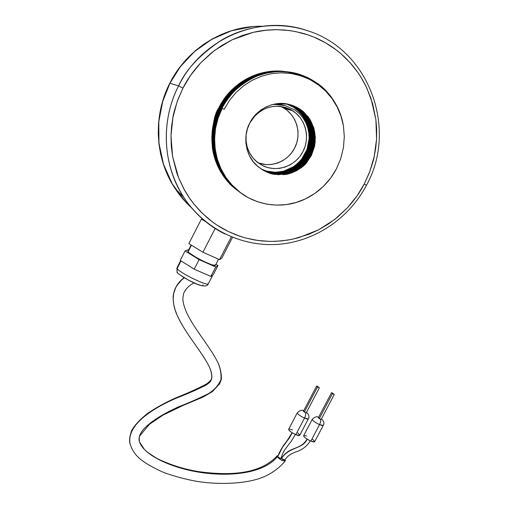 <?xml version="1.0" encoding="UTF-8"?>
<svg xmlns="http://www.w3.org/2000/svg" width="509" height="509" viewBox="0 0 509 509"><rect width="100%" height="100%" fill="white"/><g stroke="black" fill="none" stroke-linecap="round" stroke-linejoin="round"><path stroke-width="0.76" d="M255.073 26.436C220.034 28.224 186.135 50.563 169.828 83.202L169.936 83.241C187.293 48.368 224.749 25.501 262.078 26.264M298.471 74.918L298.853 75.186L298.471 74.918M186.536 202.919L176.992 191.333L171.59 182.801L167.041 173.715L163.389 164.172L160.691 154.252L158.967 144.066L158.248 133.714L158.553 123.305L159.877 112.934L162.212 102.729L165.54 92.784L169.828 83.202L175.032 74.098L181.102 65.566L187.967 57.689L195.551 50.55L203.785 44.226L212.577 38.786L221.829 34.281L231.442 30.75L241.317 28.224L251.351 26.729M191.524 207.787L183.297 199.356L177.1 191.448L171.698 182.909L167.143 173.817L163.491 164.267L160.787 154.342L159.069 144.149L158.35 133.791L158.655 123.369L159.979 112.992L162.314 102.773L165.648 92.823L169.936 83.241C152.751 116.523 155.15 158.414 175.013 188.362C179.734 195.59 185.238 202.067 191.537 207.787C185.257 202.086 179.741 195.596 175.013 188.362C155.15 158.414 152.745 116.523 169.936 83.241L169.828 83.202C152.649 116.466 155.054 158.324 174.899 188.247L186.51 202.894M262.052 26.271C224.73 25.514 187.299 48.38 169.936 83.241L175.147 74.129L181.217 65.585L188.088 57.702L195.685 50.556L203.924 44.232L212.717 38.786L221.975 34.275L231.595 30.737L241.482 28.218L251.522 26.716M263.083 170.159C279.199 179.524 301.697 172.087 310.108 154.882L310.356 154.99C301.869 172.373 279.021 179.753 262.879 170.038L256.759 165.54C245.319 155.773 242.608 135.369 249.83 122.943C256.129 109.295 274.166 100.521 288.049 104.205L296.709 107.214L304.204 112.47L310.038 119.596L313.83 128.058L315.351 137.245L314.524 146.573L311.4 155.449L306.189 163.287L301.742 167.359L296.722 170.63L291.294 172.996L285.543 174.428L273.836 174.269L268.192 172.653L262.879 170.038C278.926 179.187 301.194 171.73 309.548 154.653L309.796 154.755C301.417 171.889 279.047 179.34 262.956 170.082C279.148 179.512 301.347 171.711 309.796 154.755L309.548 154.653C318.1 138.766 312.609 117.134 297.371 108.118L288.418 104.281C309.663 109.333 319.792 135.636 309.548 154.653C301.124 171.552 279.021 179.359 262.854 170.025L257.866 166.513L253.336 161.824L249.633 156.078L247.075 149.525L245.847 142.526L245.993 135.521L247.399 128.892L249.83 122.943L256.466 113.819L260.952 110.001L266.042 106.954L271.532 104.822L277.182 103.677L288.049 104.205L296.709 107.214C300.31 109.244 302.81 111 304.204 112.47L310.038 119.596L313.83 128.058M296.62 164.337L301.048 159.979L305.928 153.171C301.373 161.703 294.616 167.518 285.67 170.61M261.48 169.192C277.278 177.17 298.217 169.618 306.233 153.292L306.475 153.394C298.433 169.777 277.399 177.323 261.581 169.255C277.399 177.482 298.401 169.618 306.475 153.394L306.233 153.292C314.683 137.589 309.237 116.205 294.164 107.297L286.987 103.995C307.01 109.899 315.994 135.063 306.233 153.292C298.185 169.459 277.265 177.336 261.48 169.192M261.702 169.332C277.551 177.507 298.707 169.968 306.781 153.514L307.022 153.616C298.929 170.121 277.672 177.654 261.804 169.395C277.691 177.819 298.885 169.961 307.022 153.616L306.781 153.514C315.243 137.78 309.79 116.357 294.698 107.431L287.248 104.04C307.461 109.829 316.617 135.171 306.781 153.514C298.668 169.809 277.558 177.673 261.702 169.332M261.931 169.472C277.825 177.838 299.203 170.318 307.328 153.743L307.576 153.845C299.426 170.47 277.946 177.991 262.033 169.535C277.984 178.156 299.375 170.305 307.576 153.845L307.328 153.743C315.809 137.977 310.35 116.51 295.226 107.564L287.509 104.09C307.92 109.759 317.234 135.273 307.328 153.743C299.152 170.152 277.85 178.01 261.931 169.472M262.16 169.612C278.099 178.175 299.699 170.668 307.881 153.966L308.123 154.068C299.922 170.827 278.219 178.328 262.262 169.675C278.27 178.494 299.865 170.655 308.123 154.068L307.881 153.966C316.382 138.174 310.91 116.669 295.761 107.704L287.77 104.148C308.371 109.683 317.864 135.375 307.881 153.966C299.642 170.502 278.143 178.347 262.16 169.612M262.389 169.751C278.372 178.513 300.195 171.018 308.435 154.195L308.683 154.297C300.418 171.177 278.499 178.665 262.491 169.815C278.563 178.837 300.355 171.005 308.683 154.297L308.435 154.195C316.948 138.372 311.476 116.822 296.295 107.838L288.037 104.199C308.823 109.607 318.494 135.477 308.435 154.195C300.138 170.852 278.436 178.684 262.389 169.751M288.234 104.243C309.249 109.48 319.137 135.559 308.988 154.424C300.628 171.202 278.728 179.022 262.619 169.885C278.652 178.85 300.692 171.374 308.988 154.424L309.237 154.526C300.914 171.533 278.773 179.003 262.72 169.949C278.856 179.174 300.851 171.361 309.237 154.526L308.988 154.424C317.521 138.569 312.042 116.975 296.836 107.978L297.071 108.042C312.297 117.045 317.781 138.658 309.237 154.526C319.429 135.591 309.434 109.41 288.31 104.256L297.071 108.042M309.122 137.754C309.224 124.495 303.892 114.251 293.114 107.024L286.459 103.9M307.5 147.947C313.601 130.018 304.318 109.702 286.58 103.919L293.349 107.087C307.372 117.197 312.093 130.807 307.512 147.909M296.639 164.318L301.799 159.075L305.686 153.069C314.117 137.398 308.683 116.052 293.642 107.164L286.72 103.944C306.558 109.976 315.376 134.961 305.686 153.069L305.928 153.171C301.525 161.55 294.762 167.372 285.638 170.623M286.841 103.963L293.878 107.221C308.931 116.122 314.371 137.481 305.928 153.171C315.65 135.012 306.762 109.944 286.841 103.963M287.101 104.014L294.406 107.354C309.485 116.275 314.931 137.678 306.475 153.394C316.274 135.114 307.213 109.868 287.101 104.014M287.362 104.065L294.934 107.494C310.045 116.427 315.497 137.869 307.022 153.616C316.891 135.216 307.665 109.798 287.362 104.065M287.63 104.116L295.468 107.628C310.605 116.58 316.064 138.066 307.576 153.845C317.514 135.318 308.117 109.721 287.63 104.116M287.89 104.173L296.003 107.762C311.164 116.733 316.636 138.263 308.123 154.068C318.144 135.419 308.575 109.651 287.89 104.167M288.126 104.218L296.537 107.902C311.731 116.892 317.209 138.454 308.683 154.297C318.78 135.515 309.014 109.556 288.126 104.218M288.533 104.307L297.612 108.175C312.863 117.204 318.354 138.855 309.796 154.755C320.078 135.68 309.866 109.301 288.533 104.307M262.924 170.063C279.167 179.741 301.589 171.972 310.108 154.882C318.679 138.963 313.175 117.286 297.918 108.252L288.431 104.281C310.013 109.053 320.485 135.655 310.108 154.882L310.356 154.99C301.786 172.188 279.161 179.931 262.879 170.038C267.919 172.704 271.571 174.11 273.836 174.269L285.543 174.428C287.413 174.441 291.135 173.175 296.722 170.63C302.041 167.27 305.196 164.821 306.189 163.287L311.4 155.449L314.524 146.573L315.319 140.7M288.361 104.269L298.159 108.315C313.436 117.356 318.933 139.052 310.356 154.99C320.81 135.636 310.127 108.862 288.361 104.269M282.489 103.486L287.305 104.052L282.438 103.486M222.064 108.283C223.826 104.549 227.078 99.783 231.818 94C238.237 86.269 251.936 77.495 259.978 75.071C266.843 72.825 273.836 71.648 280.962 71.54L292.624 72.641C296.168 73.264 301.239 74.931 307.837 77.635C322.477 85.614 325.117 89.769 330.125 95.469C337.785 105.847 341.348 114.22 343.397 125.628L340.928 115.969L337.098 106.909L331.957 98.504L325.601 91.035L318.182 84.653L309.816 79.512L300.774 75.771L291.154 73.5L281.324 72.8L271.367 73.684L261.683 76.159L252.381 80.187L243.811 85.646L236.112 92.434L229.489 100.426L224.157 109.359L222.223 108.334L218.145 118.043L215.581 128.249L214.594 138.683L215.186 149.086L217.349 159.209L221.008 168.803L226.066 177.635L232.39 185.499L239.809 192.211L248.15 197.632L257.198 201.647L266.735 204.166L276.546 205.146L286.395 204.586L296.066 202.499L305.336 198.949C280.491 211.07 248.786 204.923 230.602 183.526C213.233 163.955 209.485 132.633 222.223 108.334M307.551 77.731C277.85 62.397 237.073 76.401 221.58 108.105M336.462 168.784C329.259 182.298 318.888 192.351 305.336 198.943L314.747 193.509L323.298 186.479L330.627 178.112L336.462 168.784L340.756 158.623L343.422 147.75L344.307 136.597L343.397 125.628M221.669 108.131C218.755 113.552 216.541 120.162 215.033 127.963C214.117 129.152 213.977 136.075 214.62 148.73C215.956 156.963 217.884 163.51 220.397 168.377L225.455 177.208L229.96 183.062L240.865 193.006M292.204 172.672C309.587 165.489 319.016 145.466 313.55 127.174C319.016 145.466 309.587 165.489 292.204 172.672M283.309 174.714C309.758 171.902 323.858 136.367 307.423 115.906C323.858 136.367 309.758 171.902 283.309 174.714M278.048 174.803L288.813 173.015L278.048 174.803M295.048 170.248C310.108 161.779 317.438 143.366 312.329 126.531C317.438 143.366 310.108 161.779 295.048 170.248M309.669 120.169L303.307 111.668L309.669 120.169M294.609 169.936C310.325 159.591 316.051 145.097 311.794 126.461C316.051 145.097 310.325 159.591 294.609 169.936M309.141 120.067L306.405 115.734L309.141 120.067M304.649 113.532L300.475 109.473L304.649 113.532M309.676 152.293C313.258 143.958 313.786 135.318 311.26 126.385C315.453 144.906 309.758 159.323 294.177 169.624M308.613 119.971L305.884 115.626L308.613 119.971M304.127 113.418L302.391 111.554L304.127 113.418M301.258 110.478L298.414 108.156L301.258 110.478M282.552 173.435L287.47 172.157C310.42 165.183 319.607 133.931 305.368 115.511L308.091 119.876M303.606 113.303L301.869 111.439L303.606 113.303M299.597 109.365L298.834 108.741M293.305 169.007C308.632 158.789 314.269 144.531 310.204 126.245C314.269 144.531 308.632 158.789 293.305 169.007M307.57 119.78L304.846 115.403L307.57 119.78M303.09 113.189L301.353 111.325L303.09 113.189M299.082 109.244L298.319 108.621M268.389 172.729L269.675 172.977L268.389 172.729M270.12 173.047L270.782 173.149L270.12 173.047M272.391 173.334L273.352 173.404M276.381 173.448L278.887 173.283L276.381 173.448M281.655 172.888L286.586 171.584L281.655 172.888M292.879 168.702C308.072 158.522 313.678 144.346 309.682 126.175C313.678 144.346 308.072 158.522 292.879 168.702M307.054 119.679L304.331 115.295L307.054 119.679M302.575 113.074L300.838 111.204L302.575 113.074M298.567 109.123L294.425 106.152L297.803 108.5M267.473 172.366L268.428 172.57L267.473 172.366M268.746 172.634L269.21 172.716L268.746 172.634M269.662 172.786L270.324 172.888L269.662 172.786M270.966 172.971L271.933 173.066L270.966 172.971M272.9 173.143L274.389 173.194L272.9 173.143M275.929 173.187L278.442 173.015L275.929 173.187M281.21 172.615L286.147 171.298L281.21 172.615M292.446 168.396C307.519 158.254 313.086 144.155 309.154 126.105C313.086 144.155 307.519 158.254 292.446 168.396M306.539 119.583L303.822 115.193L306.539 119.583M302.06 112.966L300.329 111.089L302.06 112.966M298.051 109.002L293.496 105.777L297.288 108.379M266.691 172.036L267.403 172.195L266.691 172.036M267.632 172.239L267.969 172.309L267.632 172.239M268.288 172.373L268.752 172.456L268.288 172.373M269.204 172.526L269.865 172.627L269.204 172.526M270.508 172.71L271.482 172.806L270.508 172.71M272.442 172.875L273.937 172.933L272.442 172.875M275.484 172.92L277.99 172.748L275.484 172.92M292.02 168.091C306.965 157.994 312.501 143.971 308.632 126.035C314.766 146.331 301.048 168.67 280.764 172.341L285.708 171.018M306.024 119.494L303.307 115.085L306.024 119.494M301.551 112.852L299.814 110.975L301.551 112.852M297.542 108.881L292.675 105.478L296.772 108.258M266.003 171.718L266.531 171.845L266.003 171.718M267.174 171.985L267.511 172.048L267.174 171.985M267.829 172.112L268.3 172.195L267.829 172.112M268.746 172.271L269.414 172.366L268.746 172.271M270.056 172.449L271.03 172.545L270.056 172.449M271.991 172.615L273.486 172.672L271.991 172.615M280.319 172.074L284.76 170.909L275.032 172.659L277.545 172.481M308.117 125.965C310.344 134.306 309.873 142.393 306.698 150.225C311.362 137.475 310.064 125.723 302.798 114.977L305.515 119.399M301.042 112.743L299.305 110.86L301.042 112.743M297.033 108.761L291.95 105.229L296.263 108.137M265.386 171.418L265.774 171.514L265.386 171.418M266.716 171.724L267.053 171.794L266.716 171.724M267.378 171.851L267.842 171.934L267.378 171.851M268.294 172.01L268.962 172.106L268.294 172.01M269.605 172.188L270.578 172.29L269.605 172.188M274.586 172.392L273.04 172.411M304.999 119.303L302.289 114.869L304.999 119.303M300.533 112.629L298.802 110.746L300.533 112.629M296.524 108.64L291.288 105.019L295.754 108.016M266.264 171.469L266.601 171.533L266.264 171.469M266.92 171.597L267.39 171.679L266.92 171.597M267.842 171.756L268.51 171.851L267.842 171.756M271.093 172.099L270.126 172.029M300.03 112.521L298.293 110.631L300.03 112.521M296.015 108.525L290.684 104.841L295.252 107.895M265.806 171.209L266.15 171.278L265.806 171.209M266.468 171.342L266.939 171.425L266.468 171.342M268.707 171.673L268.058 171.59M295.513 108.404L290.308 104.79M265.354 170.954L265.698 171.024L265.354 170.954M266.945 171.24L266.493 171.17M294.202 107.628L289.596 104.549L294.202 107.628M266.01 170.909L264.909 170.7M290.124 104.682L294.749 107.774M287.031 171.87L282.101 173.162M279.339 173.556L276.839 173.715M275.299 173.728L273.81 173.664M272.849 173.594L271.882 173.493M271.24 173.41L269.471 173.117M310.732 126.315C314.861 144.721 309.198 159.056 293.738 169.319M279.791 173.823L277.29 173.983M275.751 173.989L274.268 173.932M273.308 173.862L270.801 173.537M287.916 172.443L283.004 173.709M280.249 174.097L277.749 174.256M276.209 174.256L272.5 173.983M288.368 172.729L283.456 173.989M280.701 174.371L274.784 174.434M252.547 26.627L231.595 30.737L211.795 39.301L194.419 51.651L180.339 66.711L169.936 83.241L178.583 85.926C201.844 38.315 260.023 14.067 307.048 30.54C276.26 20.538 243.881 26.843 221.784 39.976C200.145 54.387 185.74 69.701 178.583 85.926L182.954 88.108C186.975 79.843 192.911 71.4 200.75 62.779L211.579 52.745L221.25 45.81L231.958 39.848L242.316 35.528L253.018 32.379L258.928 31.164L264.871 30.311L276.807 29.668L289.386 30.54L295.57 31.571L307.862 34.847L313.881 37.093L325.397 42.737L336.08 49.793L341.036 53.808L350.046 62.632L357.744 72.31L361.155 77.495L366.709 87.796L372.683 103.823L375.903 119.691L376.679 129.458L376.565 139.25L375.725 147.966L374.191 156.587C374.039 158.509 372.346 164.083 369.114 173.308L364.24 183.991L366.48 185.263L364.24 183.991L369.814 171.482L374.191 156.587L376.565 139.25L375.903 119.691L371.08 98.657L365.99 86.288L362.02 78.933L357.235 71.584L351.795 64.624L345.745 58.147C339.637 52.147 332.854 47.006 325.397 42.737C317.947 38.468 310.038 35.223 301.678 32.99L292.923 31.081L284.028 29.974L275.095 29.675L266.57 30.133L253.018 32.379L231.958 39.848L214.486 50.486L200.75 62.779L190.411 75.58L182.954 88.108L177.208 101.514L172.92 117.426L170.999 135.82L172.538 156.288L178.634 177.851L184.589 190.251L189.087 197.505L194.419 204.663L200.361 211.337L206.864 217.438C213.386 223.037 220.467 227.695 228.102 231.417L236.399 235.005L244.944 237.805L253.667 239.809L262.288 240.992L270.96 241.419L281.102 240.961L290.83 239.548L298.821 237.646L318.532 229.845L334.763 219.43L347.513 207.717L357.172 195.691L364.24 183.991C360.385 191.689 354.811 199.598 347.513 207.717L337.461 217.26L328.49 223.96L318.532 229.845L308.868 234.261L293.235 239.045L287.604 240.127L276.183 241.311L270.088 241.412L257.974 240.496L245.809 238.04L239.79 236.221L228.102 231.417L217.063 225.137L211.859 221.466L202.258 213.226L193.853 203.963L190.061 198.917L183.755 188.75L178.634 177.851L176.693 172.602L172.538 156.288L171.285 146.115L170.999 135.82L171.565 126.595L172.92 117.426C173.009 115.39 174.676 109.435 177.921 99.554L182.954 88.108L178.583 85.926C166.252 109.047 156.53 153.947 183.774 197.327C193.923 212.966 207.615 225.175 224.844 233.975C208.092 225.614 194.4 213.405 183.774 197.327C162.81 165.679 160.31 121.257 178.583 85.926L169.936 83.241L162.715 101.406L158.795 121.696L158.948 143.099L163.491 164.267L172.214 183.806L184.353 200.565M219.239 107.272C214.124 113.679 211.82 127.11 212.323 147.572C214.2 160.45 219.245 171.686 227.466 181.28L229.095 183.081C230.119 184.57 233.612 187.554 239.574 192.027L227.555 181.338C210.446 162.066 206.762 131.233 219.322 107.304C231.754 82.382 260.252 67.487 286.516 71.769M286.834 71.82L301.563 76.032M300.189 75.587L286.643 71.801M286.325 71.75C260.074 67.366 231.512 82.242 219.086 107.221L222.376 101.495L226.193 96.125L230.507 91.162L235.266 86.657L240.433 82.655L245.942 79.2L251.739 76.318L257.77 74.047L263.974 72.399L270.279 71.394L276.629 71.037L282.953 71.33M217.757 162.912L215.905 157.491L213.85 147.667L213.328 137.627L214.353 127.536L216.929 117.63L220.753 108.099M222.98 173.289L218.94 165.711M287.808 71.915L285.835 71.693C279.95 70.617 271.456 71.534 260.353 74.435C249.213 78.742 241.622 82.992 237.576 87.185C230.03 93.993 224.571 100.922 221.186 107.965L221.275 107.997C224.654 100.947 230.119 94.019 237.665 87.204C241.718 83.012 249.315 78.761 260.455 74.454C271.564 71.546 280.065 70.63 285.95 71.705L287.871 71.922M288.164 71.96C295.303 72.997 301.716 74.95 307.398 77.813L319.786 85.868M318.208 84.679L307.277 77.794C301.614 74.944 295.22 72.997 288.107 71.954M240.522 192.752L229.553 182.776C212.291 163.319 208.582 132.175 221.275 107.997M221.186 107.965C208.499 132.13 212.208 163.262 229.47 182.712L240.49 192.726M287.528 71.884L285.314 71.623C279.441 70.554 270.966 71.464 259.883 74.365C248.767 78.666 241.19 82.903 237.149 87.084C229.623 93.885 224.17 100.795 220.791 107.825L220.881 107.857C224.259 100.827 229.712 93.904 237.239 87.109C241.279 82.922 248.863 78.685 259.984 74.378C271.074 71.483 279.556 70.566 285.428 71.642L287.585 71.89C294.463 72.959 300.654 74.874 306.157 77.642L309.243 79.219M287.897 71.928C294.921 72.978 301.239 74.918 306.838 77.737L313.55 81.58M312.488 80.956L306.717 77.718C301.131 74.906 294.838 72.978 287.839 71.922M240.35 192.625L229.152 182.483C211.922 163.065 208.213 131.984 220.881 107.857M220.791 107.825C208.136 131.939 211.839 163.014 229.063 182.419L240.312 192.599M308.473 78.844L306.157 77.642M287.261 71.852L284.792 71.559C278.932 70.49 270.47 71.4 259.412 74.295C248.316 78.583 240.751 82.814 236.723 86.988C229.209 93.771 223.769 100.674 220.403 107.685C207.767 131.755 211.47 162.759 228.662 182.133L240.127 192.453M240.165 192.485L228.751 182.197C211.547 162.816 207.85 131.793 220.486 107.717L220.403 107.685M220.486 107.717C223.858 100.699 229.298 93.796 236.812 87.007C240.846 82.833 248.411 78.602 259.514 74.308C270.578 71.413 279.047 70.503 284.906 71.572L295.583 73.671L305.464 77.502M287.636 71.903C294.546 72.965 300.755 74.88 306.278 77.661M287 71.82L284.276 71.495C278.429 70.427 269.986 71.336 258.941 74.225C247.87 78.507 240.324 82.725 236.297 86.893C228.802 93.662 223.375 100.547 220.015 107.545L220.098 107.577C223.457 100.572 228.891 93.688 236.392 86.912C240.413 82.744 247.966 78.526 259.043 74.238C270.088 71.349 278.538 70.439 284.391 71.508L287.057 71.826L303.116 76.579M287.375 71.871C294.17 72.946 300.285 74.848 305.718 77.584L306.055 77.75M239.974 192.338L228.35 181.91C211.178 162.562 207.487 131.602 220.098 107.577M220.015 107.545C207.405 131.564 211.101 162.511 228.261 181.847L239.93 192.307M286.739 71.794L283.761 71.432C277.927 70.363 269.496 71.273 258.477 74.155C247.425 78.424 239.892 82.643 235.877 86.797C228.395 93.548 222.98 100.419 219.621 107.412C207.042 131.373 210.732 162.263 227.86 181.56L239.733 192.154M239.777 192.186L227.949 181.624C210.809 162.314 207.125 131.417 219.71 107.437L219.621 107.412M219.71 107.437C223.063 100.451 228.484 93.573 235.966 86.816C239.987 82.662 247.52 78.443 258.578 74.168C269.605 71.285 278.035 70.376 283.876 71.445L286.796 71.801M287.114 71.845L303.58 76.751M280.408 106.375L282.788 107.52L290.874 109.689C276.101 103.111 263.229 106.171 252.26 118.877L257.115 113.641L262.122 110.116L267.677 107.666L273.562 106.368L279.543 106.286L285.39 107.412L290.874 109.689L295.78 113.036L299.935 117.312L303.173 122.345L305.381 127.944L306.482 133.892L306.437 139.969L305.247 145.937L302.97 151.587L299.68 156.696L295.513 161.079L290.614 164.566L285.167 167.035L279.384 168.384L273.467 168.555L267.651 167.544L262.154 165.38L257.191 162.136L252.948 157.936L249.601 152.935L247.279 147.33L246.082 141.324L246.108 134.662C245.262 145.014 248.417 153.712 255.582 160.742L262.154 165.38C276.145 172.697 294.679 166.678 302.486 152.477C310.477 138.378 306.017 119.093 292.573 110.688L284.442 108.493L282.788 107.52L290.874 109.689L292.573 110.688M287.56 110.765L291.593 114.913L294.749 119.793L296.906 125.227L297.981 130.998L297.943 136.889L296.804 142.679L294.596 148.157L291.409 153.107L287.369 157.357L282.616 160.736L277.329 163.128L271.711 164.426L265.972 164.592L258.19 162.912C271.946 168.046 288.463 161.016 294.966 147.419C301.608 133.892 296.957 116.319 284.442 108.493L282.788 107.52M285.415 105.687L274.599 104.339L272.773 104.485L280.084 104.542L285.441 105.694L295.277 110.224L299.464 113.704L303.001 117.865L305.794 122.586L307.76 127.721L308.868 133.148L309.103 138.69L306.946 149.582L301.532 159.253L297.752 163.332L293.419 166.742L283.481 171.291L275.375 172.284L267.053 171.202L261.365 169.115M246.973 129.954L250.282 121.893M282.673 104.975L275.649 103.893M282.775 104.994L275.019 104.001M207.901 284.028C204.764 285.218 178.901 272.175 177.138 268.51L181.045 260.901L177.138 268.51L177.068 271.87L177.571 272.646L177.068 271.87L177.138 268.51C179.047 272.43 206.94 286.204 208.251 283.895L208.378 283.634M189.844 266.43L180.224 260.379L194.209 269.172L199.114 259.641L215.765 266.996L217.979 265.533L215.95 264.286L217.979 265.533L213.207 274.777L217.979 265.533L215.765 266.996L210.898 276.425L215.765 266.996L199.114 259.641L194.209 269.172L189.844 266.43M205.763 274.198L194.209 269.172L210.898 276.425L211.623 275.91L210.898 276.425L205.763 274.198M212.501 275.28L212.438 275.776L211.623 275.91L212.501 275.28M191.142 245.02L187.955 251.217L188.063 251.86C189.933 255.022 214.346 267.161 215.352 265.443L211.445 264.667L204.294 261.639L196.207 257.452L188.788 252.61L188.063 251.86L191.473 245.223L188.063 251.86L187.859 251.363M202.391 218.902L201.43 219.099L188.839 243.614L202.932 252.229L219.557 259.654L221.689 258.337L232.505 237.379L221.689 258.337L219.557 259.654L231.302 236.895L219.557 259.654L202.932 252.229L215.148 228.503L202.932 252.229L188.839 243.614L201.43 219.099L205.273 221.351M203.148 220.104L203.339 219.735L203.148 220.104M188.534 250.097L187.885 249.804L185.066 250.95L199.114 259.641L185.066 250.95L180.224 260.379L185.066 250.95L187.885 249.804L188.534 250.097M215.167 264.705L215.453 265.24M180.415 275.146L188.432 280.122L197.403 284.283L201.004 285.46M202.906 285.594L202.906 284.792M180.676 260.665L177.062 267.696L177.138 268.51M186.701 312.774C194.603 329.577 210.522 347.361 217.623 362.09C210.522 347.361 194.603 329.577 186.701 312.774C184.035 306.634 182.756 301.805 182.865 298.287L183.622 293.464C185.696 288.819 189.17 285.301 194.05 282.909M139.371 441.392C143.392 455.746 174.014 469.19 204.643 473.001C235.826 476.799 265.119 471.856 277.316 456.758L279.199 458.685L281.668 460.225L285.027 461.097L285.18 460.028L285.288 460.95L282.546 460.626L279.199 458.685L277.138 456.376L277.163 455.809L278.041 455.6L277.163 455.809L277.316 456.758C265.119 471.856 235.826 476.799 204.643 473.001C174.014 469.19 143.392 455.746 139.371 441.392C136.514 431.327 152.834 418.742 177.959 407.06C188.877 402.829 199.064 398.35 208.512 393.629C214.257 390.072 218.386 385.44 220.912 379.746C221.402 373.625 220.302 367.746 217.623 362.09C221.001 368.478 222.064 378.397 220.982 380.331L219.602 383.837L212.406 391.625L203.174 397.014L182.782 405.552L162.734 415.268L149.576 424.207L139.657 435.971L139.186 437.778L139.371 441.392M209.606 367.511C212.278 373.339 212.043 378.811 211.693 378.575C211.222 379.969 209.536 381.744 206.635 383.901C198.319 388.373 188.063 393.024 175.859 397.86C165.584 402.422 156.078 407.652 147.349 413.556C139.638 419.81 134.395 425.511 131.627 430.659C129.579 436.391 129.07 440.813 130.094 443.937C126.493 425.06 152.057 408.517 176.636 398.038C187.547 393.667 196.474 389.805 203.415 386.446C211.006 382.73 214.378 378.836 209.606 367.511C202.671 352.533 185.123 333.459 177.126 315.192L175.09 309.835L173.709 304.401L173.175 298.859L173.754 293.222L175.732 287.655L177.297 284.989L181.598 280.052L184.315 277.825L181.598 280.052L177.297 284.989L175.732 287.655L173.754 293.222L173.175 298.859L173.709 304.401L175.09 309.835L177.126 315.192C186.727 335.991 201.755 351.006 209.606 367.511C212.857 375.617 212.457 380.897 208.391 383.36C202.277 387.285 191.689 392.178 176.636 398.038C152.057 408.517 126.493 425.06 130.094 443.937C131.888 449.612 134.961 454.391 139.301 458.285C144.244 462.643 152.382 467.383 163.713 472.498C174.428 476.348 185.384 479.287 196.576 481.323C216.478 484.549 239.637 484.129 256.39 479.446C267.887 476.182 277.507 470.03 285.256 460.982M307.054 439.121C300.285 450.694 289.837 445.649 281.541 458.253L281.566 458.526C288.73 446.737 302.925 449.25 307.188 439.203C302.925 449.25 288.73 446.737 281.566 458.526L284.766 460.053L282.953 459.621L281.515 458.291M277.742 456.719L281.191 449.129L289.494 437.74L292.236 432.841L289.494 437.74L282.33 447.392L279.206 452.845L277.793 456.955L280.993 458.501L279.174 458.049L277.742 456.719L283.29 445.738L286.917 440.979L292.109 432.758M281.362 456.885L282.094 457.324L281.362 456.885M284.957 459.71L285.18 460.028L284.957 459.71M297.288 412.818C297.695 414.218 300.106 415.98 304.516 418.112C305.693 415.637 305.979 413.798 305.381 412.589L303.555 410.973L316.668 386.019L317.495 386.312L316.668 386.019L317.489 387.018L319.366 387.852L317.495 386.312L319.366 387.852L317.489 387.018L304.344 412.042L305.381 412.589L306.221 412.863L319.366 387.852L306.221 412.863L305.381 412.589C305.979 413.798 305.693 415.637 304.516 418.112L295.793 434.705L299.655 435.43L308.339 418.913L304.516 418.112C300.106 415.98 297.695 414.218 297.288 412.818M292.573 429.933L289.284 429.017L288.635 429.284L288.832 430.022L291.53 432.383L295.793 434.705L304.516 418.112C306.812 419.072 308.11 419.301 308.403 418.805L308.339 418.913C309.587 416.674 308.963 414.498 306.475 412.379M297.281 412.85L288.692 429.202C288.73 430.595 291.097 432.427 295.793 434.705L298.49 435.57L299.731 435.284M299.712 435.004L297.695 432.873M303.555 410.973L316.668 386.019L317.489 387.018L304.344 412.042L303.555 410.973L304.344 412.042L303.319 411.234L303.555 410.973M306.393 412.532L306.221 412.863M312.252 419.314C312.691 420.72 315.116 422.495 319.537 424.633C320.702 422.171 320.969 420.332 320.333 419.111L318.475 417.495L331.537 392.681L332.358 392.967L331.537 392.681L332.402 393.686L334.254 394.513L332.358 392.967L334.254 394.513L332.402 393.686L319.302 418.57L320.333 419.111L321.16 419.384L334.254 394.513L321.16 419.384L320.333 419.111C320.969 420.332 320.702 422.171 319.537 424.633L310.846 441.138L314.6 441.844L323.253 425.416L319.537 424.633C315.116 422.495 312.691 420.72 312.252 419.314L303.695 435.596C303.752 437.002 306.138 438.847 310.846 441.138L313.499 441.984L314.67 441.697M306.475 435.914L303.828 435.494L303.638 436.022L304.287 436.964L306.596 438.822L310.846 441.138L319.537 424.633C321.777 425.575 323.037 425.798 323.317 425.308L323.253 425.416C324.5 423.227 323.889 421.058 321.408 418.913M314.645 441.392L312.577 439.242M318.475 417.495L331.537 392.681L332.402 393.686L319.302 418.57L318.475 417.495L319.302 418.57L318.271 417.762L318.475 417.495M321.325 419.066L321.16 419.384M307.048 30.54C369.699 49.615 397.758 129.381 366.48 185.251C349.129 218.291 315.332 241.285 278.709 244.307C242.125 247.189 204.758 229.374 183.774 197.327L174.899 188.247M308.53 77.966L307.837 77.871M230.602 183.526L229.96 183.062M176.935 267.938L177.081 271.895C175.42 272.862 192.695 283.322 200.164 285.307C204.93 286.516 207.627 286.045 208.251 283.895L212.438 275.776M215.352 265.443L218.565 259.215M280.993 458.488C282.361 453.952 284.054 450.459 286.083 447.996L288.991 444.179C290.849 442.079 292.942 438.841 295.252 434.47M284.741 460.104C287.222 456.439 290.117 454.073 293.432 453.004C295.385 451.388 303.841 451.101 310.293 440.889M277.119 455.886C259.444 475.037 228.217 475.54 199.076 471.697C184.551 469.368 170.617 465.01 157.275 458.628C150.098 454.2 145.841 451.178 144.505 449.574L139.574 442.092M184.099 277.698C177.208 282.902 173.55 289.557 173.124 297.663C173.213 303.86 174.549 309.701 177.126 315.192M303.631 410.827C302.123 409.63 300.024 410.26 297.351 412.716M318.558 417.342C317.107 416.146 315.026 416.763 312.316 419.206"/></g></svg>

